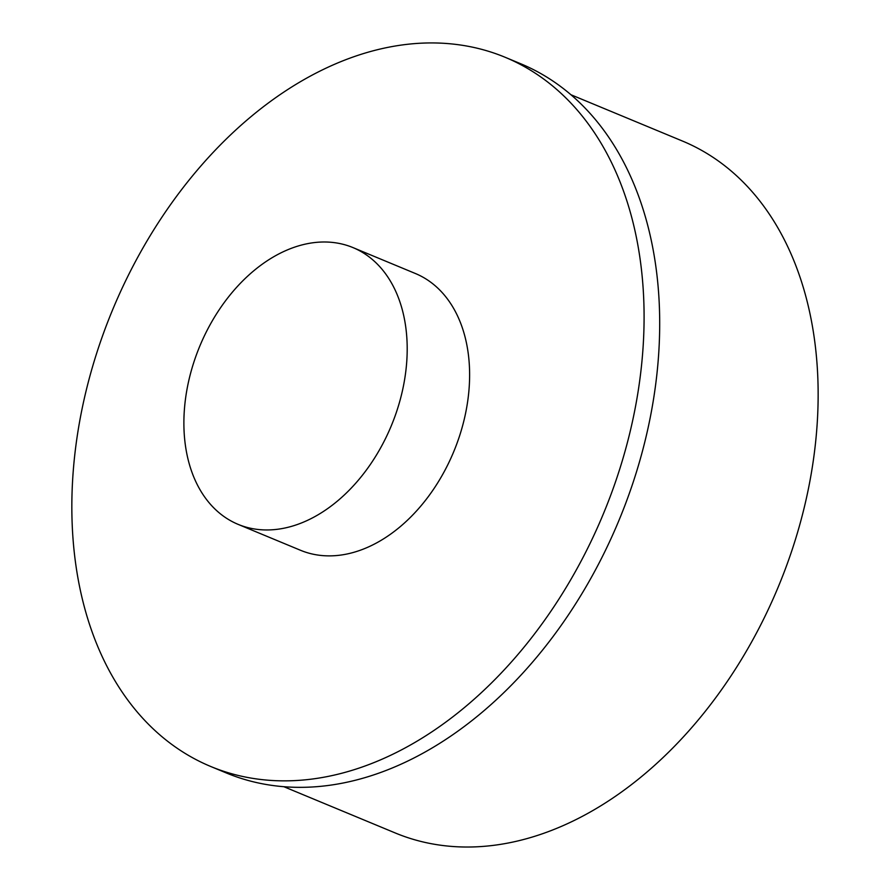 <?xml version="1.0" encoding="UTF-8"?>
<svg xmlns="http://www.w3.org/2000/svg" width="890" height="890" viewBox="0 0 890 890"><rect width="100%" height="100%" fill="white"/><g stroke="black" fill="none" stroke-linecap="round" stroke-linejoin="round"><path stroke-width="1.33" d="M352.996 247.598L415.419 273.519A149.832 103.696 112.5 0 1 458.673 438.592A149.832 103.696 112.5 0 1 319.288 555.249A149.832 103.696 112.5 0 1 300.509 550.276L238.086 524.355A149.832 103.696 -67.5 0 0 256.865 529.327A149.832 103.696 -67.5 0 0 396.25 412.671A149.832 103.696 -67.5 0 0 352.996 247.598A149.832 103.696 -67.5 0 0 334.217 242.625A149.832 103.696 -67.5 0 0 194.832 359.282A149.832 103.696 -67.5 0 0 238.086 524.355M210.73 766.49L226.338 772.965A383.946 265.732 -67.5 0 0 274.454 785.725A383.946 265.732 -67.5 0 0 631.644 486.786A383.946 265.732 -67.5 0 0 520.806 63.791L505.197 57.305A383.946 265.732 -67.5 0 0 457.082 44.556A383.946 265.732 -67.5 0 0 99.891 343.495A383.946 265.732 -67.5 0 0 210.73 766.49A383.946 265.732 -67.5 0 0 258.845 779.24A383.946 265.732 -67.5 0 0 616.036 480.3A383.946 265.732 -67.5 0 0 505.197 57.305M283.799 786.682L395.349 833.007A374.579 259.257 -67.5 0 0 442.297 845.444A374.579 259.257 -67.5 0 0 790.776 553.803A374.579 259.257 -67.5 0 0 682.641 141.121L571.091 94.807"/></g></svg>
